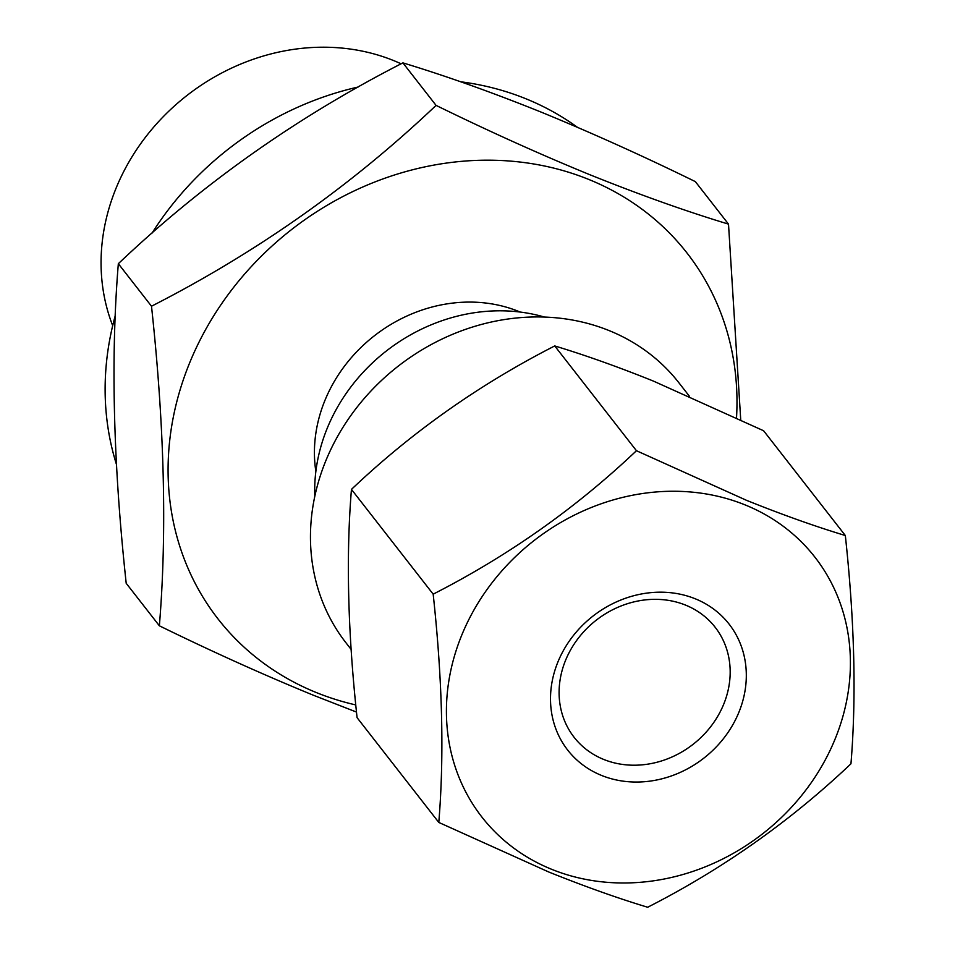 <?xml version="1.0" encoding="UTF-8"?>
<svg xmlns="http://www.w3.org/2000/svg" width="955" height="955" viewBox="0 0 955 955"><rect width="100%" height="100%" fill="white"/><g stroke="black" fill="none" stroke-linecap="round" stroke-linejoin="round"><path stroke-width="1.43" d="M601.471 775.4A102.376 90.092 -38 0 1 562.483 652.229A102.376 90.092 -38 0 1 695.359 598.833A102.376 90.092 -38 0 1 734.335 722.004A102.376 90.092 -38 0 1 601.471 775.4M603.62 759.404A89.448 78.716 -38 0 1 574.11 737.284A89.448 78.716 -38 0 1 581.153 634.693A89.448 78.716 -38 0 1 685.654 605.148A89.448 78.716 -38 0 1 715.164 627.268A89.448 78.716 -38 0 1 708.121 729.859A89.448 78.716 -38 0 1 603.62 759.404M551.56 869.265A211.222 185.891 142 0 0 825.693 759.106A211.222 185.891 142 0 0 745.258 504.968A211.222 185.891 142 0 0 471.137 615.127A211.222 185.891 142 0 0 551.56 869.265M636.448 450.712C576.235 507.869 508.478 555.691 433.176 594.165C442.428 679.53 444.302 755.62 438.799 822.434L548.862 872.046C584.52 886.383 617.455 898.118 647.681 907.25C722.649 869.014 790.406 821.193 850.953 763.797C856.456 697.353 854.594 621.263 845.33 535.528C815.104 526.396 782.169 514.661 746.512 500.325L636.448 450.712L554.724 345.937C585.367 355.212 618.303 366.947 653.542 381.14L763.606 430.753L845.33 535.528M689.462 396.325L678.993 382.895A211.222 185.891 142 0 0 609.29 330.657A211.222 185.891 142 0 0 362.542 400.443A211.222 185.891 142 0 0 345.901 642.703L351.142 649.424M159.366 625.8L126.203 583.29C113.239 463.772 110.625 357.242 118.336 263.699C202.615 183.67 297.471 116.725 402.903 62.875C445.818 75.875 491.932 92.301 541.258 112.153C591.611 132.805 642.978 155.963 695.347 181.617L728.51 224.127C686.168 211.33 640.053 194.904 590.154 174.849C540.446 154.495 489.079 131.336 436.065 105.384C351.786 185.425 256.931 252.371 151.499 306.221C164.451 425.739 167.077 532.269 159.366 625.8C212.368 651.752 263.735 674.899 313.455 695.264L356.502 712.072M460.692 81.784A297.435 261.754 -38 0 1 525.966 98.795A297.435 261.754 -38 0 1 577.381 127.266M112.69 325.679A206.913 182.095 -38 0 1 170.288 109.789A206.913 182.095 -38 0 1 393.806 60.642A206.913 182.095 -38 0 1 401.112 63.806M315.854 471.436A144.408 127.087 -38 0 1 373.692 336.315A144.408 127.087 -38 0 1 518.744 311.461A144.408 127.087 -38 0 1 520.188 312.058M355.785 704.933A297.435 261.754 -38 0 1 316.153 692.482A297.435 261.754 -38 0 1 202.89 334.62A297.435 261.754 -38 0 1 588.913 179.504A297.435 261.754 -38 0 1 736.52 417.777M740.722 419.758L728.51 224.127M314.804 496.23A172.425 151.738 -38 0 1 544.493 317.072M118.336 263.699L151.499 306.221M402.903 62.875L436.065 105.384M116.45 464.405A297.435 261.754 -38 0 1 115.221 315.783M152.072 233.068A297.435 261.754 -38 0 1 358.101 87.036M438.799 822.434L357.075 717.659C347.823 632.294 345.949 556.204 351.452 489.39C411.665 432.221 479.422 384.411 554.724 345.937M433.176 594.165L351.452 489.39"/></g></svg>
